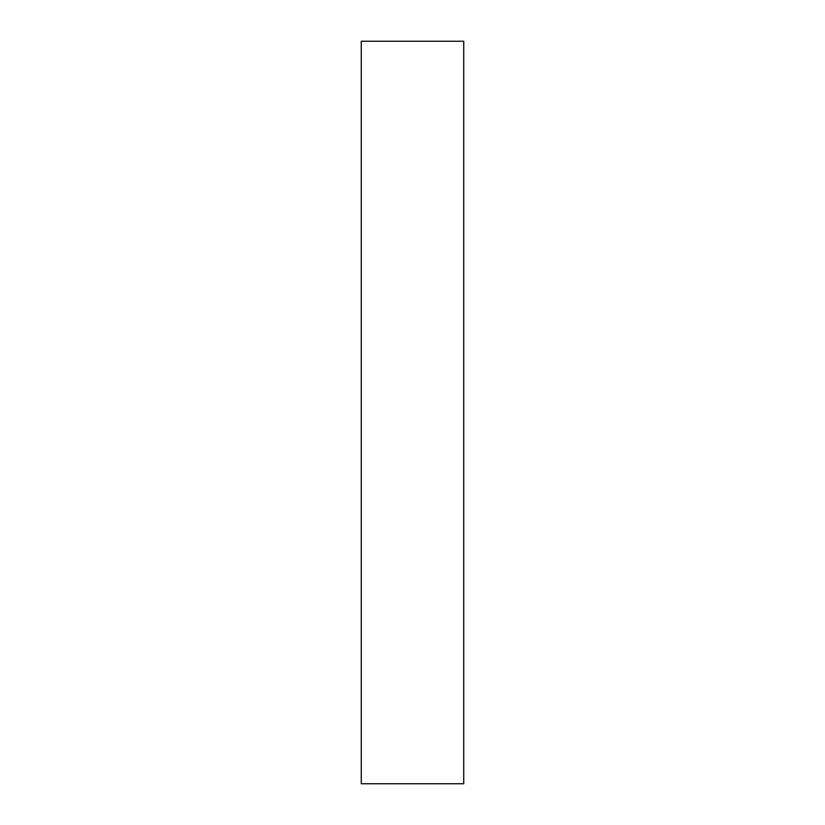 <?xml version="1.0" encoding="UTF-8"?>
<svg xmlns="http://www.w3.org/2000/svg" width="825" height="825" viewBox="0 0 825 825"><rect width="100%" height="100%" fill="white"/><g stroke="black" fill="none" stroke-linecap="round" stroke-linejoin="round"><path stroke-width="1.24" d="M463.733 783.75L361.267 783.75L361.267 41.25L463.733 41.25L463.733 783.75"/></g></svg>
